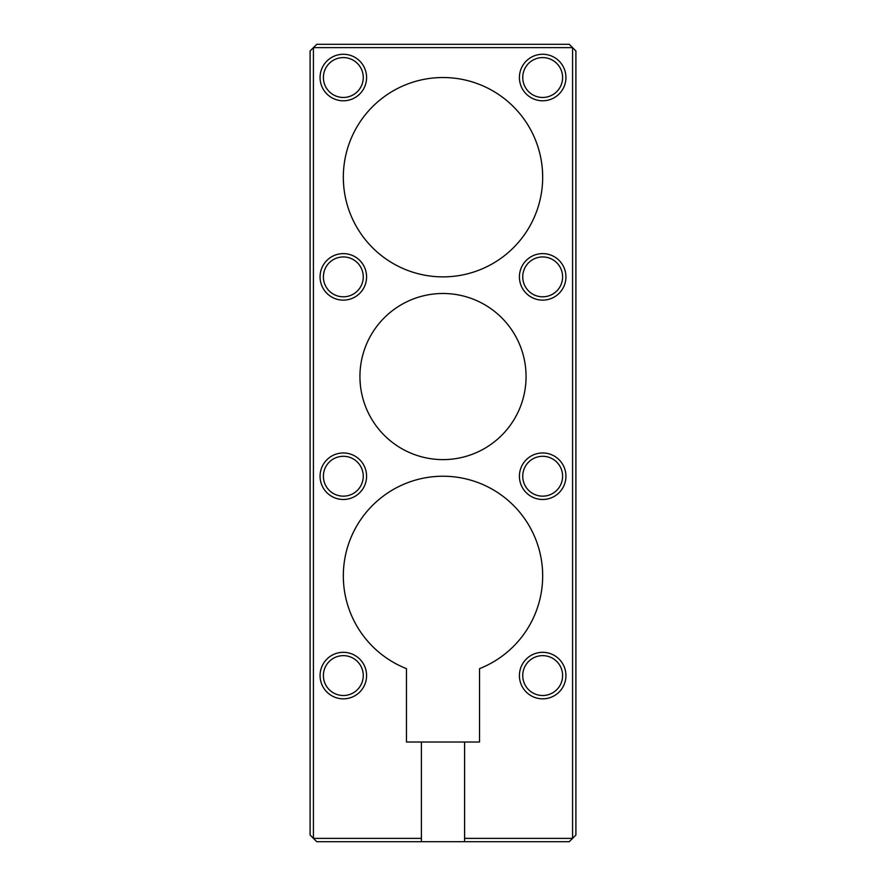 <?xml version="1.0" encoding="UTF-8"?>
<svg xmlns="http://www.w3.org/2000/svg" width="886" height="886" viewBox="0 0 886 886"><rect width="100%" height="100%" fill="white"/><g stroke="black" fill="none" stroke-linecap="round" stroke-linejoin="round"><path stroke-width="1.33" d="M443 77.525C453.721 77.902 453.721 77.902 443 77.525C432.279 77.902 432.279 77.902 443 77.525L446.079 77.569M435.325 77.824L439.877 77.569M464.596 838.377L572.577 838.377L569.255 841.7L464.596 841.7L464.596 742.025L479.547 742.025L479.547 668.631A99.675 99.675 0 0 0 542.675 575.9C542.298 586.621 542.298 586.621 542.675 575.9C542.298 586.621 542.298 586.621 542.675 575.9C542.298 565.179 542.298 565.179 542.675 575.9A99.675 99.675 0 0 0 443 476.225A99.675 99.675 0 0 0 343.325 575.9C343.702 586.621 343.702 586.621 343.325 575.9L343.369 572.821M526.062 376.55C525.608 387.271 525.608 387.271 526.062 376.55C525.608 387.271 525.608 387.271 526.062 376.55A83.062 83.062 0 0 0 443 293.487A83.062 83.062 0 0 0 359.938 376.55C360.392 387.271 360.392 387.271 359.938 376.55A83.062 83.062 0 0 0 443 459.612A83.062 83.062 0 0 0 526.062 376.55C525.608 365.829 525.608 365.829 526.062 376.55C525.608 365.829 525.608 365.829 526.062 376.55M542.675 177.2C542.298 187.921 542.298 187.921 542.675 177.2C542.298 187.921 542.298 187.921 542.675 177.2A99.675 99.675 0 0 0 443 77.525A99.675 99.675 0 0 0 343.325 177.2C343.702 187.921 343.702 187.921 343.325 177.2A99.675 99.675 0 0 0 443 276.875A99.675 99.675 0 0 0 542.675 177.2C542.298 166.479 542.298 166.479 542.675 177.2L542.52 171.618M562.61 476.225C561.835 483.08 561.835 483.08 562.61 476.225A19.935 19.935 0 0 0 542.675 456.29A19.935 19.935 0 0 0 522.74 476.225A19.935 19.935 0 0 0 542.675 496.16A19.935 19.935 0 0 0 562.61 476.225C561.824 469.37 561.824 469.37 562.61 476.225C561.824 469.37 561.824 469.37 562.61 476.225M562.61 675.575C561.835 682.43 561.835 682.43 562.61 675.575A19.935 19.935 0 0 0 542.675 655.64A19.935 19.935 0 0 0 522.74 675.575A19.935 19.935 0 0 0 542.675 695.51A19.935 19.935 0 0 0 562.61 675.575C561.824 668.72 561.824 668.72 562.61 675.575C561.824 668.72 561.824 668.72 562.61 675.575M561.89 680.891L562.366 678.698M562.61 276.875C561.835 283.73 561.835 283.73 562.61 276.875A19.935 19.935 0 0 0 542.675 256.94A19.935 19.935 0 0 0 522.74 276.875A19.935 19.935 0 0 0 542.675 296.81A19.935 19.935 0 0 0 562.61 276.875C561.824 270.02 561.824 270.02 562.61 276.875M343.668 584.206L343.369 579.023M360.358 384.856L359.993 379.684M343.668 185.506L343.369 180.323M323.39 476.225C324.165 483.08 324.165 483.08 323.39 476.225A19.935 19.935 0 0 0 343.325 496.16A19.935 19.935 0 0 0 363.26 476.225A19.935 19.935 0 0 0 343.325 456.29A19.935 19.935 0 0 0 323.39 476.225C324.176 469.37 324.176 469.37 323.39 476.225C324.176 469.37 324.176 469.37 323.39 476.225M323.39 675.575C324.165 682.43 324.165 682.43 323.39 675.575A19.935 19.935 0 0 0 343.325 695.51A19.935 19.935 0 0 0 363.26 675.575A19.935 19.935 0 0 0 343.325 655.64A19.935 19.935 0 0 0 323.39 675.575C324.176 668.72 324.176 668.72 323.39 675.575C324.176 668.72 324.176 668.72 323.39 675.575M323.39 276.875C324.165 283.73 324.165 283.73 323.39 276.875A19.935 19.935 0 0 0 343.325 296.81A19.935 19.935 0 0 0 363.26 276.875A19.935 19.935 0 0 0 343.325 256.94A19.935 19.935 0 0 0 323.39 276.875C324.176 270.02 324.176 270.02 323.39 276.875L323.49 274.859M323.39 77.525C324.165 84.38 324.165 84.38 323.39 77.525A19.935 19.935 0 0 0 343.325 97.46A19.935 19.935 0 0 0 363.26 77.525A19.935 19.935 0 0 0 343.325 57.59A19.935 19.935 0 0 0 323.39 77.525C324.176 70.67 324.176 70.67 323.39 77.525C324.176 70.67 324.176 70.67 323.39 77.525M565.933 77.525A23.258 23.258 0 0 1 542.675 100.782A23.258 23.258 0 0 1 519.418 77.525A23.258 23.258 0 0 1 542.675 54.267A23.258 23.258 0 0 1 565.933 77.525M522.74 77.525A19.935 19.935 0 0 0 542.675 97.46A19.935 19.935 0 0 0 562.61 77.525A19.935 19.935 0 0 0 542.675 57.59A19.935 19.935 0 0 0 522.74 77.525M366.582 77.525A23.258 23.258 0 0 1 343.325 100.782A23.258 23.258 0 0 1 320.067 77.525A23.258 23.258 0 0 1 343.325 54.267A23.258 23.258 0 0 1 366.582 77.525M565.933 276.875A23.258 23.258 0 0 1 542.675 300.132A23.258 23.258 0 0 1 519.418 276.875A23.258 23.258 0 0 1 542.675 253.617A23.258 23.258 0 0 1 565.933 276.875M366.582 276.875A23.258 23.258 0 0 1 343.325 300.132A23.258 23.258 0 0 1 320.067 276.875A23.258 23.258 0 0 1 343.325 253.617A23.258 23.258 0 0 1 366.582 276.875M565.933 476.225A23.258 23.258 0 0 1 542.675 499.482A23.258 23.258 0 0 1 519.418 476.225A23.258 23.258 0 0 1 542.675 452.967A23.258 23.258 0 0 1 565.933 476.225M366.582 476.225A23.258 23.258 0 0 1 343.325 499.482A23.258 23.258 0 0 1 320.067 476.225A23.258 23.258 0 0 1 343.325 452.967A23.258 23.258 0 0 1 366.582 476.225M565.933 675.575A23.258 23.258 0 0 1 542.675 698.832A23.258 23.258 0 0 1 519.418 675.575A23.258 23.258 0 0 1 542.675 652.317A23.258 23.258 0 0 1 565.933 675.575M366.582 675.575A23.258 23.258 0 0 1 343.325 698.832A23.258 23.258 0 0 1 320.067 675.575A23.258 23.258 0 0 1 343.325 652.317A23.258 23.258 0 0 1 366.582 675.575M542.332 567.594L542.498 570.019M542.52 570.318L542.675 575.9M343.38 572.6L343.502 569.953M343.325 575.9C343.702 565.179 343.702 565.179 343.325 575.9A99.675 99.675 0 0 0 406.452 668.631L406.452 742.025L421.404 742.025L421.404 841.7L316.745 841.7L313.422 838.377L421.404 838.377M313.422 47.622L313.422 838.377L310.1 835.055L310.1 50.945L316.745 44.3L569.255 44.3L572.577 47.622L313.422 47.622M572.577 838.377L572.577 47.622L575.9 50.945L575.9 835.055L572.577 838.377M464.596 841.7L421.404 841.7M359.938 376.55C360.392 365.829 360.392 365.829 359.938 376.55C360.392 365.829 360.392 365.829 359.938 376.55M542.332 168.894L542.498 171.319M343.325 177.2C343.702 166.479 343.702 166.479 343.325 177.2L343.369 174.121M343.38 173.9L343.502 171.253M446.3 77.58L448.947 77.702M324.11 271.559L323.501 274.826M562.245 273.087L561.89 271.559M562.245 73.737L561.89 72.209M562.61 77.525C561.824 70.67 561.824 70.67 562.61 77.525M464.596 742.025L421.404 742.025"/></g></svg>

